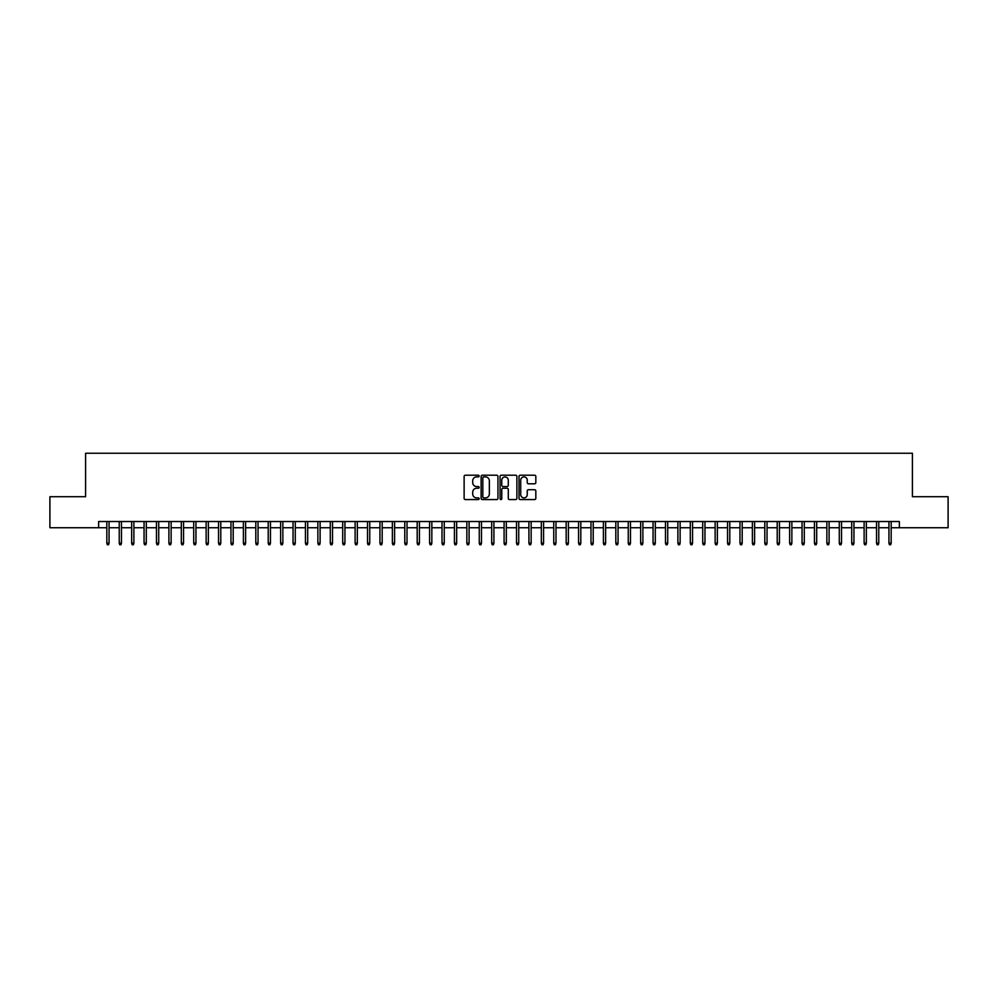 <?xml version="1.0" encoding="UTF-8"?>
<svg xmlns="http://www.w3.org/2000/svg" width="998" height="998" viewBox="0 0 998 998"><rect width="100%" height="100%" fill="white"/><g stroke="black" fill="none" stroke-linecap="round" stroke-linejoin="round"><path stroke-width="1.5" d="M479.14 476.058A0.848 0.848 0 0 0 478.279 475.21L465.342 475.21A1.223 1.223 0 0 0 464.12 476.42L464.12 498.364A1.223 1.223 0 0 0 465.342 499.574L478.279 499.574A0.848 0.848 0 0 0 479.14 498.726A0.848 0.848 0 0 0 478.279 497.877L476.607 497.877A3.905 3.905 0 0 1 472.715 493.973L472.715 492.139A3.905 3.905 0 0 1 476.607 488.247L478.279 488.247A0.848 0.848 0 0 0 479.14 487.398A0.848 0.848 0 0 0 478.279 486.537L476.607 486.537A3.905 3.905 0 0 1 472.715 482.645L472.715 480.811A3.905 3.905 0 0 1 476.607 476.907L478.279 476.907A0.848 0.848 0 0 0 479.14 476.058M534.616 483.793A1.223 1.223 0 0 0 535.826 482.583L535.826 476.42A1.223 1.223 0 0 0 534.616 475.21L520.232 475.21A1.223 1.223 0 0 0 519.01 476.42L519.01 498.364A1.223 1.223 0 0 0 520.232 499.574L534.616 499.574A1.223 1.223 0 0 0 535.826 498.364L535.826 490.929A1.223 1.223 0 0 0 534.616 489.706L528.453 489.706A1.223 1.223 0 0 0 527.243 490.929L527.243 494.609A3.256 3.256 0 0 1 523.975 497.877A3.256 3.256 0 0 1 520.719 494.609L520.719 480.175A3.256 3.256 0 0 1 523.975 476.907A3.256 3.256 0 0 1 527.243 480.175L527.243 482.583A1.223 1.223 0 0 0 528.453 483.793L534.616 483.793M98.627 527.742L49.9 527.742L49.9 496.705L85.591 496.705L85.591 453.254L912.409 453.254L912.409 496.705L948.1 496.705L948.1 527.742L899.373 527.742L899.373 521.53L98.627 521.53L98.627 527.742L106.823 527.742M497.94 476.42A1.223 1.223 0 0 0 496.717 475.21L482.333 475.21A1.223 1.223 0 0 0 481.123 476.42L481.123 498.364A1.223 1.223 0 0 0 482.333 499.574L496.717 499.574A1.223 1.223 0 0 0 497.94 498.364L497.94 476.42M501.283 475.21L515.667 475.21A1.223 1.223 0 0 1 516.877 476.42L516.877 498.364A1.223 1.223 0 0 1 515.667 499.574L509.516 499.574A1.223 1.223 0 0 1 508.294 498.364L508.294 489.469A1.223 1.223 0 0 0 507.071 488.247L502.992 488.247A1.223 1.223 0 0 0 501.769 489.469L501.769 498.726A0.848 0.848 0 0 1 500.921 499.574A0.848 0.848 0 0 1 500.06 498.726L500.06 476.42A1.223 1.223 0 0 1 501.283 475.21M109.056 527.742L119.236 527.742M121.469 527.742L131.649 527.742M133.882 527.742L144.061 527.742M146.294 527.742L156.474 527.742M158.719 527.742L168.899 527.742M171.132 527.742L181.312 527.742M183.545 527.742L193.724 527.742M195.957 527.742L206.137 527.742M208.37 527.742L218.55 527.742M220.783 527.742L230.962 527.742M233.208 527.742L243.387 527.742M245.62 527.742L255.8 527.742M258.033 527.742L268.213 527.742M270.446 527.742L280.625 527.742M282.858 527.742L293.038 527.742M295.271 527.742L305.45 527.742M307.696 527.742L317.875 527.742M320.109 527.742L330.288 527.742M332.521 527.742L342.701 527.742M344.934 527.742L355.113 527.742M357.346 527.742L367.526 527.742M369.759 527.742L379.939 527.742M382.184 527.742L392.364 527.742M394.597 527.742L404.776 527.742M407.009 527.742L417.189 527.742M419.422 527.742L429.602 527.742M431.835 527.742L442.014 527.742M444.247 527.742L454.427 527.742M456.66 527.742L466.852 527.742M469.085 527.742L479.265 527.742M481.498 527.742L491.677 527.742M493.91 527.742L504.09 527.742M506.323 527.742L516.502 527.742M518.735 527.742L528.915 527.742M531.148 527.742L541.34 527.742M543.573 527.742L553.753 527.742M555.986 527.742L566.165 527.742M568.398 527.742L578.578 527.742M580.811 527.742L590.991 527.742M593.224 527.742L603.403 527.742M605.636 527.742L615.816 527.742M618.061 527.742L628.241 527.742M630.474 527.742L640.654 527.742M642.887 527.742L653.066 527.742M655.299 527.742L665.479 527.742M667.712 527.742L677.891 527.742M680.125 527.742L690.304 527.742M692.55 527.742L702.729 527.742M704.962 527.742L715.142 527.742M717.375 527.742L727.554 527.742M729.788 527.742L739.967 527.742M742.2 527.742L752.38 527.742M754.613 527.742L764.792 527.742M767.038 527.742L777.217 527.742M779.45 527.742L789.63 527.742M791.863 527.742L802.043 527.742M804.276 527.742L814.455 527.742M816.688 527.742L826.868 527.742M829.101 527.742L839.281 527.742M841.526 527.742L851.706 527.742M853.939 527.742L864.118 527.742M866.351 527.742L876.531 527.742M878.764 527.742L888.944 527.742M891.177 527.742L899.373 527.742M483.681 476.907A0.848 0.848 0 0 0 482.82 477.768L482.82 497.016A0.848 0.848 0 0 0 483.681 497.877L485.44 497.877A3.905 3.905 0 0 0 489.344 493.973L489.344 480.811A3.905 3.905 0 0 0 485.44 476.907L483.681 476.907M508.294 480.238A3.256 3.256 0 0 0 505.038 476.969A3.256 3.256 0 0 0 501.769 480.238L501.769 485.315A1.223 1.223 0 0 0 502.992 486.537L507.071 486.537A1.223 1.223 0 0 0 508.294 485.315L508.294 480.238M106.823 543.137L107.322 544.746L108.557 544.746L109.056 543.137L106.823 543.137L106.823 521.53M109.056 543.137L109.056 521.53M119.236 543.137L119.735 544.746L120.97 544.746L121.469 543.137L119.236 543.137L119.236 521.53M121.469 543.137L121.469 521.53M131.649 543.137L132.148 544.746L133.383 544.746L133.882 543.137L131.649 543.137L131.649 521.53M133.882 543.137L133.882 521.53M144.061 543.137L144.56 544.746L145.808 544.746L146.294 543.137L144.061 543.137L144.061 521.53M146.294 543.137L146.294 521.53M156.474 543.137L156.973 544.746L158.22 544.746L158.719 543.137L156.474 543.137L156.474 521.53M158.719 543.137L158.719 521.53M168.899 543.137L169.386 544.746L170.633 544.746L171.132 543.137L168.899 543.137L168.899 521.53M171.132 543.137L171.132 521.53M181.312 543.137L181.811 544.746L183.046 544.746L183.545 543.137L181.312 543.137L181.312 521.53M183.545 543.137L183.545 521.53M193.724 543.137L194.223 544.746L195.458 544.746L195.957 543.137L193.724 543.137L193.724 521.53M195.957 543.137L195.957 521.53M206.137 543.137L206.636 544.746L207.871 544.746L208.37 543.137L206.137 543.137L206.137 521.53M208.37 543.137L208.37 521.53M218.55 543.137L219.049 544.746L220.296 544.746L220.783 543.137L218.55 543.137L218.55 521.53M220.783 543.137L220.783 521.53M230.962 543.137L231.461 544.746L232.709 544.746L233.208 543.137L230.962 543.137L230.962 521.53M233.208 543.137L233.208 521.53M243.387 543.137L243.874 544.746L245.121 544.746L245.62 543.137L243.387 543.137L243.387 521.53M245.62 543.137L245.62 521.53M255.8 543.137L256.299 544.746L257.534 544.746L258.033 543.137L255.8 543.137L255.8 521.53M258.033 543.137L258.033 521.53M268.213 543.137L268.712 544.746L269.947 544.746L270.446 543.137L268.213 543.137L268.213 521.53M270.446 543.137L270.446 521.53M280.625 543.137L281.124 544.746L282.359 544.746L282.858 543.137L280.625 543.137L280.625 521.53M282.858 543.137L282.858 521.53M293.038 543.137L293.537 544.746L294.784 544.746L295.271 543.137L293.038 543.137L293.038 521.53M295.271 543.137L295.271 521.53M305.45 543.137L305.949 544.746L307.197 544.746L307.696 543.137L305.45 543.137L305.45 521.53M307.696 543.137L307.696 521.53M317.875 543.137L318.362 544.746L319.61 544.746L320.109 543.137L317.875 543.137L317.875 521.53M320.109 543.137L320.109 521.53M330.288 543.137L330.787 544.746L332.022 544.746L332.521 543.137L330.288 543.137L330.288 521.53M332.521 543.137L332.521 521.53M342.701 543.137L343.2 544.746L344.435 544.746L344.934 543.137L342.701 543.137L342.701 521.53M344.934 543.137L344.934 521.53M355.113 543.137L355.612 544.746L356.847 544.746L357.346 543.137L355.113 543.137L355.113 521.53M357.346 543.137L357.346 521.53M367.526 543.137L368.025 544.746L369.272 544.746L369.759 543.137L367.526 543.137L367.526 521.53M369.759 543.137L369.759 521.53M379.939 543.137L380.438 544.746L381.685 544.746L382.184 543.137L379.939 543.137L379.939 521.53M382.184 543.137L382.184 521.53M392.364 543.137L392.85 544.746L394.098 544.746L394.597 543.137L392.364 543.137L392.364 521.53M394.597 543.137L394.597 521.53M404.776 543.137L405.275 544.746L406.51 544.746L407.009 543.137L404.776 543.137L404.776 521.53M407.009 543.137L407.009 521.53M417.189 543.137L417.688 544.746L418.923 544.746L419.422 543.137L417.189 543.137L417.189 521.53M419.422 543.137L419.422 521.53M429.602 543.137L430.101 544.746L431.336 544.746L431.835 543.137L429.602 543.137L429.602 521.53M431.835 543.137L431.835 521.53M442.014 543.137L442.513 544.746L443.761 544.746L444.247 543.137L442.014 543.137L442.014 521.53M444.247 543.137L444.247 521.53M454.427 543.137L454.926 544.746L456.173 544.746L456.66 543.137L454.427 543.137L454.427 521.53M456.66 543.137L456.66 521.53M466.852 543.137L467.338 544.746L468.586 544.746L469.085 543.137L466.852 543.137L466.852 521.53M469.085 543.137L469.085 521.53M479.265 543.137L479.751 544.746L480.999 544.746L481.498 543.137L479.265 543.137L479.265 521.53M481.498 543.137L481.498 521.53M491.677 543.137L492.176 544.746L493.411 544.746L493.91 543.137L491.677 543.137L491.677 521.53M493.91 543.137L493.91 521.53M504.09 543.137L504.589 544.746L505.824 544.746L506.323 543.137L504.09 543.137L504.09 521.53M506.323 543.137L506.323 521.53M516.502 543.137L517.001 544.746L518.249 544.746L518.735 543.137L516.502 543.137L516.502 521.53M518.735 543.137L518.735 521.53M528.915 543.137L529.414 544.746L530.662 544.746L531.148 543.137L528.915 543.137L528.915 521.53M531.148 543.137L531.148 521.53M541.34 543.137L541.827 544.746L543.074 544.746L543.573 543.137L541.34 543.137L541.34 521.53M543.573 543.137L543.573 521.53M553.753 543.137L554.239 544.746L555.487 544.746L555.986 543.137L553.753 543.137L553.753 521.53M555.986 543.137L555.986 521.53M566.165 543.137L566.664 544.746L567.899 544.746L568.398 543.137L566.165 543.137L566.165 521.53M568.398 543.137L568.398 521.53M578.578 543.137L579.077 544.746L580.312 544.746L580.811 543.137L578.578 543.137L578.578 521.53M580.811 543.137L580.811 521.53M590.991 543.137L591.49 544.746L592.725 544.746L593.224 543.137L590.991 543.137L590.991 521.53M593.224 543.137L593.224 521.53M603.403 543.137L603.902 544.746L605.15 544.746L605.636 543.137L603.403 543.137L603.403 521.53M605.636 543.137L605.636 521.53M615.816 543.137L616.315 544.746L617.562 544.746L618.061 543.137L615.816 543.137L615.816 521.53M618.061 543.137L618.061 521.53M628.241 543.137L628.728 544.746L629.975 544.746L630.474 543.137L628.241 543.137L628.241 521.53M630.474 543.137L630.474 521.53M640.654 543.137L641.153 544.746L642.388 544.746L642.887 543.137L640.654 543.137L640.654 521.53M642.887 543.137L642.887 521.53M653.066 543.137L653.565 544.746L654.8 544.746L655.299 543.137L653.066 543.137L653.066 521.53M655.299 543.137L655.299 521.53M665.479 543.137L665.978 544.746L667.213 544.746L667.712 543.137L665.479 543.137L665.479 521.53M667.712 543.137L667.712 521.53M677.891 543.137L678.39 544.746L679.638 544.746L680.125 543.137L677.891 543.137L677.891 521.53M680.125 543.137L680.125 521.53M690.304 543.137L690.803 544.746L692.051 544.746L692.55 543.137L690.304 543.137L690.304 521.53M692.55 543.137L692.55 521.53M702.729 543.137L703.216 544.746L704.463 544.746L704.962 543.137L702.729 543.137L702.729 521.53M704.962 543.137L704.962 521.53M715.142 543.137L715.641 544.746L716.876 544.746L717.375 543.137L715.142 543.137L715.142 521.53M717.375 543.137L717.375 521.53M727.554 543.137L728.053 544.746L729.289 544.746L729.788 543.137L727.554 543.137L727.554 521.53M729.788 543.137L729.788 521.53M739.967 543.137L740.466 544.746L741.701 544.746L742.2 543.137L739.967 543.137L739.967 521.53M742.2 543.137L742.2 521.53M752.38 543.137L752.879 544.746L754.126 544.746L754.613 543.137L752.38 543.137L752.38 521.53M754.613 543.137L754.613 521.53M764.792 543.137L765.291 544.746L766.539 544.746L767.038 543.137L764.792 543.137L764.792 521.53M767.038 543.137L767.038 521.53M777.217 543.137L777.704 544.746L778.951 544.746L779.45 543.137L777.217 543.137L777.217 521.53M779.45 543.137L779.45 521.53M789.63 543.137L790.129 544.746L791.364 544.746L791.863 543.137L789.63 543.137L789.63 521.53M791.863 543.137L791.863 521.53M802.043 543.137L802.542 544.746L803.777 544.746L804.276 543.137L802.043 543.137L802.043 521.53M804.276 543.137L804.276 521.53M814.455 543.137L814.954 544.746L816.189 544.746L816.688 543.137L814.455 543.137L814.455 521.53M816.688 543.137L816.688 521.53M826.868 543.137L827.367 544.746L828.614 544.746L829.101 543.137L826.868 543.137L826.868 521.53M829.101 543.137L829.101 521.53M839.281 543.137L839.78 544.746L841.027 544.746L841.526 543.137L839.281 543.137L839.281 521.53M841.526 543.137L841.526 521.53M851.706 543.137L852.192 544.746L853.44 544.746L853.939 543.137L851.706 543.137L851.706 521.53M853.939 543.137L853.939 521.53M864.118 543.137L864.617 544.746L865.852 544.746L866.351 543.137L864.118 543.137L864.118 521.53M866.351 543.137L866.351 521.53M876.531 543.137L877.03 544.746L878.265 544.746L878.764 543.137L876.531 543.137L876.531 521.53M878.764 543.137L878.764 521.53M888.944 543.137L889.443 544.746L890.678 544.746L891.177 543.137L888.944 543.137L888.944 521.53M891.177 543.137L891.177 521.53"/></g></svg>

